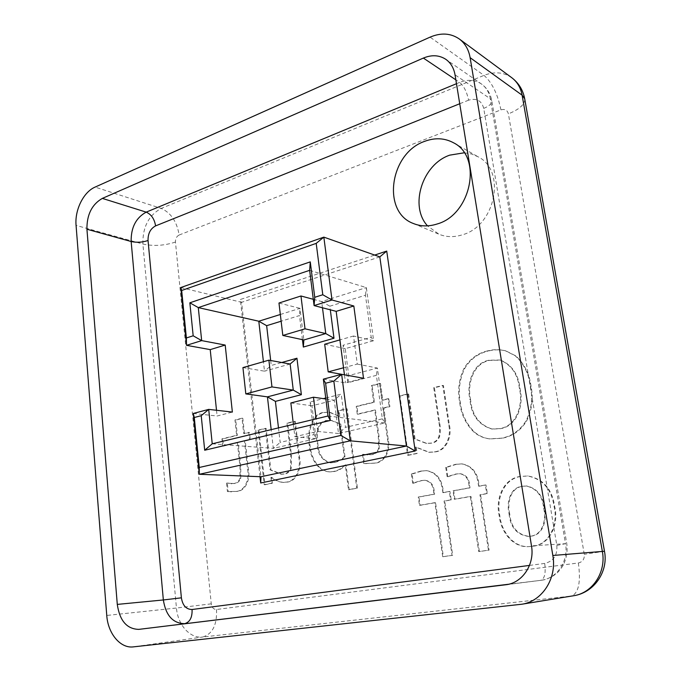 <?xml version="1.0" encoding="UTF-8"?>
<svg xmlns="http://www.w3.org/2000/svg" width="681" height="681" viewBox="0 0 681 681"><rect width="100%" height="100%" fill="white"/><g stroke="black" fill="none" stroke-linecap="round" stroke-linejoin="round"><path stroke-width="0.51" stroke-dasharray="3.4 2.55" d="M464.221 152.791L471.431 153.983L478.088 156.792C506.596 170.761 495.436 225.981 462.373 234.809C454.074 237.405 446.268 237.209 438.947 234.221L427.523 225.862M411.367 474.019L412.669 483.212L420.849 480.616L424.603 480.284C430.205 481.229 433.218 485.17 433.644 492.116L433.95 494.202L418.279 497.019L419.453 505.328L434.861 502.638L442.693 556.7L452.022 555.373L444.063 501.029L450.558 499.897L449.307 491.444L442.829 492.61L442.522 490.524C441.211 479.066 435.814 472.444 426.315 470.665L420.858 471.073L411.367 474.019L412.065 474.053L413.358 483.238L412.669 483.212M445.74 467.353L447.128 476.726L455.649 474.036L459.743 473.704C465.481 474.734 468.579 478.743 469.03 485.715L469.354 487.843L453.027 490.78L454.287 499.241L470.341 496.44L478.709 551.576L488.447 550.188L479.918 494.772L486.694 493.589L485.357 484.974L478.598 486.183L478.275 484.063C476.904 472.554 471.363 465.83 461.641 463.897L455.615 464.306L445.74 467.353L446.413 467.396L447.8 476.76L447.128 476.726M520.531 476.402C503.455 478.394 495.3 498.739 499.147 515.5C500.663 531.512 512.938 548.188 529.197 546.579L531.887 546.307C549.456 545.149 558.42 524.021 554.104 506.655C551.61 489.23 542.748 478.99 527.52 475.951L521.161 476.436C504.093 478.428 495.938 498.747 499.794 515.491C501.31 531.495 513.576 548.154 529.818 546.537L532.508 546.264C550.069 545.106 559.024 524.004 554.7 506.655C552.214 489.247 543.361 479.024 528.141 475.985L521.161 476.436M226.543 483.135L227.42 491.58L236.222 491.41C244.607 490.958 249.748 479.645 247.629 469.686L244.488 440.862L249.51 439.671L248.71 432.375L243.704 433.584L242.027 418.202L234.962 419.981L236.605 435.304L221.921 438.853L222.67 446.029L237.38 442.548L240.001 466.979L239.959 478.351C238.614 481.612 236.46 483.331 233.523 483.527L226.543 483.135L227.326 483.152L228.203 491.597L227.42 491.58M258.09 430.103L264.194 484.719L271.6 483.204L270.936 477.347C274.554 480.224 278.512 481.91 282.828 482.403L286.505 482.08C295.963 481.203 301.036 468.222 298.857 457.615L294.524 421.292L286.948 423.122L290.71 455.121L290.532 468.128C289.059 471.746 286.658 473.712 283.356 474.01L281.006 474.197L270.085 469.839L265.386 428.34L258.09 430.103L258.857 430.179L264.96 484.744L264.194 484.719M322.981 412.448C310.459 414.959 307.088 432.878 309.31 445.519C310.136 453.861 313.047 460.858 318.053 466.511C321.262 469.771 324.99 471.55 329.246 471.856L333.222 471.533C337.699 470.665 341.717 468.451 345.284 464.893L348.459 489.673L356.725 488.09L346.425 408.745L338.338 410.694L339.061 416.312L328.906 412.09L323.713 412.541C311.208 415.052 307.838 432.946 310.059 445.587C310.885 453.912 313.796 460.901 318.802 466.553C322.002 469.813 325.739 471.592 329.987 471.89L333.962 471.575C338.431 470.707 342.449 468.494 346.016 464.936L349.191 489.69L357.448 488.107L347.148 408.838L339.07 410.788L339.793 416.406L329.647 412.184L323.713 412.541M362.556 454.338L363.765 463.497L374.269 463.131C384.271 462.467 390.213 450.039 387.489 439.254L383.199 407.987L389.174 406.574L388.076 398.666L382.118 400.105L379.836 383.437L371.434 385.557L373.682 402.148L356.231 406.37L357.253 414.142L374.746 409.996L378.33 436.487L378.483 448.847C376.933 452.422 374.405 454.346 370.89 454.619L362.556 454.338L363.279 454.397L364.48 463.54L363.765 463.497M399.262 395.959L407.604 455.248L416.457 453.435L415.555 447.068L428.63 452.252L434.333 451.886C445.689 450.728 451.546 436.436 448.711 424.918L442.795 385.429L433.729 387.625L438.87 422.39C439.9 427.132 439.909 431.865 438.904 436.581C437.202 440.564 434.359 442.752 430.392 443.152L426.085 443.322L414.388 438.913L407.97 393.856L399.262 395.959L399.96 396.078L408.302 455.308L407.604 455.248M487.443 350.911C477.441 353.286 469.643 359.108 464.042 368.378C458.917 379.147 457.453 390.417 459.649 402.182C461.063 414.108 465.804 424.042 473.882 432.009C478.385 435.849 483.536 438.13 489.324 438.845L501.386 438.189C511.729 436.291 519.909 430.571 525.936 421.028C531.41 409.851 532.9 398.147 530.422 385.914C528.728 373.477 523.612 363.399 515.091 355.678L505.259 350.732C499.335 349.259 493.393 349.319 487.443 350.911L488.081 351.081C478.088 353.448 470.29 359.262 464.697 368.523C459.581 379.283 458.117 390.545 460.305 402.292C461.727 414.201 466.468 424.135 474.529 432.094C479.032 435.934 484.182 438.206 489.971 438.922L502.025 438.266C512.359 436.368 520.531 430.656 526.558 421.122C532.023 409.962 533.512 398.266 531.035 386.042C529.341 373.631 524.234 363.56 515.713 355.84L505.889 350.902C499.965 349.43 494.031 349.489 488.081 351.081M325.731 398.036L341.207 394.137L345.488 427.336L382.347 418.841L376.397 375.35L347.94 382.688L343.045 345.258L371.205 337.325L365.45 295.239L329.851 306.203L330.319 309.821M302.432 339.649L299.478 315.567L281.134 321.219M270.68 360.496L271.251 365.467L281.781 362.505M278.478 427.889L280.163 442.395L314.077 434.58L310.076 401.977L323.347 398.632M309.642 270.331L366.361 287.595L373.639 340.713L345.216 348.646L348.749 375.563L377.393 368.055L384.918 422.952L338.517 433.525L334.269 400.207L311.958 405.765L316.001 438.649L273.319 448.37L271.183 429.643M280.334 314.486L299.972 308.34L303.862 339.964M278.972 303.028L299.972 308.34L299.478 315.567M313.294 299.3L321.679 301.555L366.361 287.595L365.45 295.239M212.225 443.799L273.319 448.37L280.163 442.395M327.995 415.997L384.918 422.952L382.347 418.841M293.383 424.306L294.864 436.717L317.695 431.422L338.517 433.525L345.488 427.336M294.864 436.717L316.001 438.649L314.077 434.58M343.53 367.766L357.27 364.088L353.533 336.014L373.639 340.713L371.205 337.325M357.27 364.088L377.393 368.055L376.397 375.35M323.347 379.147L345.497 382.892L363.509 378.244M347.94 382.688L348.749 375.563L344.441 374.788L345.497 382.892M242.93 367.578L264.5 371.179L263.419 361.73M260.014 476.7L240.342 299.495L374.678 255.069M379.819 256.882L241.593 302.304L261.002 476.734M180.797 287.544L241.593 302.304L240.342 299.495M193.276 413.461L217.103 416.006L232.366 412.073M216.507 410.277L217.103 416.006M290.14 364.02L264.5 371.179L271.251 365.467M324.692 344.245L345.216 348.646L343.045 345.258M353.533 336.014L339.896 339.904M325.85 398.998L334.269 400.207L341.207 394.137M317.695 431.422L316.137 418.849M290.847 402.956L311.958 405.765L310.076 401.977M322.479 307.778L321.679 301.555L329.851 306.203M470.605 399.926C467.038 384.476 472.912 363.569 489.511 360.402L500.603 360.147C512.035 364.973 518.505 374.448 520.012 388.579C524.012 404.497 517.432 426.178 500.424 428.672L492.337 429.081C479.254 424.978 472.01 415.265 470.605 399.926L469.958 399.815C466.374 384.348 472.265 363.416 488.873 360.24L499.965 359.994C511.414 364.82 517.883 374.303 519.39 388.451C523.4 404.386 516.802 426.085 499.794 428.587L491.699 428.996C478.607 424.893 471.354 415.163 469.958 399.815M464.697 368.523L464.042 368.378M515.713 355.84L515.091 355.678M531.035 386.042L530.422 385.914M526.558 421.122L525.936 421.028M502.025 438.266L501.386 438.189M474.529 432.094L473.882 432.009M460.305 402.292L459.649 402.182M500.424 428.672L499.794 428.587M489.511 360.402L488.873 360.24M520.012 388.579L519.39 388.451M408.302 455.308L417.147 453.486L416.244 447.136L429.311 452.312L435.014 451.946C446.361 450.788 452.218 436.512 449.383 425.004L443.467 385.557L434.41 387.744L439.551 422.484C440.573 427.217 440.59 431.941 439.585 436.657C437.883 440.633 435.04 442.82 431.073 443.22L426.766 443.391L415.078 438.981L408.66 393.976L407.97 393.856M408.66 393.976L399.96 396.078M415.078 438.981L414.388 438.913M431.073 443.22L430.392 443.152M439.585 436.657L438.904 436.581M434.41 387.744L433.729 387.625M443.467 385.557L442.795 385.429M449.383 425.004L448.711 424.918M435.014 451.946L434.333 451.886M416.244 447.136L415.555 447.068M417.147 453.486L416.457 453.435M364.48 463.54L374.984 463.174C384.978 462.51 390.92 450.098 388.196 439.33L383.905 408.089L389.881 406.676L388.783 398.777L382.824 400.215L380.543 383.565L372.141 385.676L374.388 402.258L356.955 406.472L357.976 414.235L375.452 410.09L379.045 436.564L379.198 448.907C377.649 452.482 375.12 454.397 371.605 454.67L367.791 454.908L363.007 454.244M363.731 454.295L363.279 454.397M371.605 454.67L370.89 454.619M379.198 448.907L378.483 448.847M375.452 410.09L374.746 409.996M357.976 414.235L357.253 414.142M356.955 406.472L356.231 406.37M374.388 402.258L373.682 402.148M372.141 385.676L371.434 385.557M380.543 383.565L379.836 383.437M382.824 400.215L382.118 400.105M388.783 398.777L388.076 398.666M389.881 406.676L389.174 406.574M383.905 408.089L383.199 407.987M388.196 439.33L387.489 439.254M374.984 463.174L374.269 463.131M317.874 443.833C316.307 435.15 317.686 422.177 326.752 420.645L331.426 420.398L340.772 424.059L344.995 456.942C341.726 459.871 338.134 461.735 334.218 462.535L330.702 462.816C322.751 460.569 318.478 454.236 317.874 443.833L317.133 443.765C315.567 435.074 316.937 422.092 326.02 420.56L330.694 420.305L340.04 423.974L344.263 456.891C340.994 459.82 337.401 461.684 333.477 462.493L329.962 462.774C322.011 460.518 317.738 454.184 317.133 443.765M310.059 445.587L309.31 445.519M339.793 416.406L339.061 416.312M339.07 410.788L338.338 410.694M347.148 408.838L346.425 408.745M357.448 488.107L356.725 488.09M349.191 489.69L348.459 489.673M346.016 464.936L345.284 464.893M333.962 471.575L333.222 471.533M318.802 466.553L318.053 466.511M334.218 462.535L333.477 462.493M326.752 420.645L326.02 420.56M340.772 424.059L340.04 423.974M344.995 456.942L344.263 456.891M264.96 484.744L272.366 483.229L271.702 477.381C275.32 480.25 279.278 481.935 283.594 482.429L287.263 482.105C296.72 481.229 301.785 468.264 299.606 457.666L295.282 421.377L287.705 423.207L291.468 455.172L291.289 468.17C289.817 471.788 287.425 473.746 284.113 474.044L281.764 474.231L270.851 469.881L266.152 428.417L265.386 428.34M266.152 428.417L258.857 430.179M270.851 469.881L270.085 469.839M284.113 474.044L283.356 474.01M291.289 468.17L290.532 468.128M287.705 423.207L286.948 423.122M295.282 421.377L294.524 421.292M299.606 457.666L298.857 457.615M287.263 482.105L286.505 482.08M271.702 477.381L270.936 477.347M272.366 483.229L271.6 483.204M228.203 491.597L237.005 491.427C245.381 490.975 250.523 479.671 248.403 469.728L245.262 440.922L250.276 439.739L249.476 432.444L244.47 433.652L242.802 418.287L235.737 420.066L237.38 435.372L222.704 438.922L223.453 446.089L238.163 442.607L240.785 467.021L240.742 478.385C239.389 481.637 237.243 483.357 234.298 483.553L226.926 483.05M234.298 483.553L233.523 483.527M240.742 478.385L239.959 478.351M238.163 442.607L237.38 442.548M223.453 446.089L222.67 446.029M222.704 438.922L221.921 438.853M237.38 435.372L236.605 435.304M235.737 420.066L234.962 419.981M242.802 418.287L242.027 418.202M244.47 433.652L243.704 433.584M249.476 432.444L248.71 432.375M250.276 439.739L249.51 439.671M245.262 440.922L244.488 440.862M248.403 469.728L247.629 469.686M237.005 491.427L236.222 491.41M509.711 513.9C506.987 502.697 510.554 487.622 522.761 486.294L526.839 486.004C537.326 488.481 543.14 495.921 544.281 508.332C547.132 519.739 543.234 535.198 530.865 536.177L528.856 536.356C517.33 534.619 510.946 527.128 509.711 513.9L509.073 513.9C506.349 502.689 509.916 487.596 522.14 486.268L526.217 485.979C536.713 488.456 542.527 495.913 543.668 508.332C546.528 519.748 542.629 535.223 530.244 536.202L528.235 536.39C516.692 534.645 510.307 527.145 509.073 513.9M499.794 515.491L499.147 515.5M554.7 506.655L554.104 506.655M532.508 546.264L531.887 546.307M530.865 536.177L530.244 536.202M522.761 486.294L522.14 486.268M544.281 508.332L543.668 508.332M447.8 476.76L456.313 474.078L460.416 473.738C466.144 474.768 469.235 478.769 469.694 485.74L470.018 487.868L453.699 490.797L454.959 499.258L470.997 496.458L479.373 551.533L489.094 550.146L480.573 494.789L487.341 493.606L486.004 485L479.254 486.208L478.93 484.089C477.56 472.597 472.018 465.881 462.305 463.94L455.615 464.306M456.279 464.357L446.413 467.396M478.93 484.089L478.275 484.063M479.254 486.208L478.598 486.183M486.004 485L485.357 484.974M487.341 493.606L486.694 493.589M480.573 494.789L479.918 494.772M489.094 550.146L488.447 550.188M479.373 551.533L478.709 551.576M470.997 496.458L470.341 496.44M454.959 499.258L454.287 499.241M453.699 490.797L453.027 490.78M470.018 487.868L469.354 487.843M469.694 485.74L469.03 485.715M456.313 474.078L455.649 474.036M448.277 476.666L447.604 476.632M413.358 483.238L421.539 480.641L425.293 480.318C430.894 481.254 433.908 485.195 434.333 492.133L434.631 494.219L418.968 497.028L420.151 505.328L435.551 502.646L443.374 556.649L452.703 555.33L444.736 501.037L451.231 499.905L449.979 491.461L443.501 492.627L443.195 490.541C441.892 479.101 436.495 472.486 427.004 470.707L420.858 471.073M421.548 471.107L412.065 474.053M443.195 490.541L442.522 490.524M443.501 492.627L442.829 492.61M449.979 491.461L449.307 491.444M451.231 499.905L450.558 499.897M444.736 501.037L444.063 501.029M452.703 555.33L452.022 555.373M443.374 556.649L442.693 556.7M435.551 502.646L434.861 502.638M420.151 505.328L419.453 505.328M418.968 497.028L418.279 497.019M434.631 494.219L433.95 494.202M434.333 492.133L433.644 492.116M421.539 480.641L420.849 480.616M413.818 483.152L413.12 483.127M179.137 235.013L500.952 109.862C504.842 108.756 507.328 110.084 508.392 113.855L584.272 554.3C584.63 559.05 582.664 561.944 578.365 562.974L216.532 609.486C213.664 609.469 211.91 607.588 211.255 603.843L175.451 242.044C175.383 238.682 176.609 236.333 179.137 235.013C176.949 221.691 170.982 212.83 161.244 208.42L95.076 187.096M511.772 77.719C503.617 72.126 494.363 71.343 484.004 75.378L161.244 208.42C148.688 215.29 142.567 227.156 142.891 244.028L176.456 608.031L106.764 615.445M211.255 603.843L176.456 608.031C177.724 624.792 190.033 638.744 202.691 637.024L133.374 646.873M175.451 242.044C164.427 245.688 153.574 246.352 142.891 244.028L76.068 225.394M500.952 109.862C497.607 93.876 491.963 82.384 484.004 75.378L430.077 37.14M216.532 609.486C217.154 624.817 212.54 634.002 202.691 637.024L571.725 596.003L519.858 604.498M578.365 562.974C580.919 581.795 578.705 592.81 571.725 596.003L573.47 595.764M604.481 551.269L584.272 554.3M524.779 99.196C524.77 104.525 519.305 109.411 508.392 113.855M456.474 83.695L459.632 82.384L455.844 79.847M529.495 565.417L544.706 563.425C553.5 561.28 557.535 555.27 556.828 545.396L483.74 108.39C481.569 100.575 476.521 97.843 468.588 100.184C466.877 91.892 463.889 85.959 459.632 82.384C467.668 79.234 474.904 79.737 481.339 83.908C486.132 87.321 489.12 92.267 490.303 98.745L455.036 74.842M483.74 108.39C489.367 106.04 492.057 103.486 491.801 100.737L490.303 98.745L565.494 543.702L531.486 545.864M556.828 545.396L565.494 543.702C568.814 561.153 556.862 578.731 540.935 580.314L505.864 584.749M544.706 563.425C545.932 573.189 544.63 578.816 540.808 580.331L508.596 584.247M468.588 100.184L459.726 103.742M439.551 422.484L438.87 422.39M379.045 436.564L378.33 436.487M291.468 455.172L290.71 455.121M240.785 467.021L240.001 466.979M453.614 142.823L478.088 156.792M505.728 584.766L540.935 580.314C546.264 579.591 551.074 577.607 555.355 574.338C557.347 573.036 559.739 570.38 562.506 566.354C566.396 559.382 567.818 551.831 566.771 543.702L491.801 100.737C490.456 93.552 486.975 87.943 481.339 83.908L445.817 59.324M413.341 223.487L438.947 234.221M505.259 350.732L505.889 350.902M489.324 438.845L489.971 438.922M491.699 428.996L492.337 429.081M499.965 359.994L500.603 360.147M426.085 443.322L426.766 443.391M428.63 452.252L429.311 452.312M367.068 454.848L367.791 454.908M365.603 463.642L366.327 463.684M328.906 412.09L329.647 412.184M329.246 471.856L329.987 471.89M329.962 462.774L330.702 462.816M330.694 420.305L331.426 420.398M281.006 474.197L281.764 474.231M282.828 482.403L283.594 482.429M231.123 483.731L231.906 483.757M230.68 491.835L231.463 491.852M527.52 475.951L528.141 475.985M529.197 546.579L529.818 546.537M528.235 536.39L528.856 536.356M526.217 485.979L526.839 486.004M461.641 463.897L462.305 463.94M459.743 473.704L460.416 473.738M426.315 470.665L427.004 470.707M424.603 480.284L425.293 480.318"/><path stroke-width="1.02" d="M427.523 225.862C409.23 206.181 422.186 164.444 449.749 155.14L464.221 152.791M437.304 223.938C471.184 214.549 482.786 157.073 453.614 142.823C444.65 137.979 434.98 137.494 424.621 141.359C389.719 153.251 381.573 211.961 413.341 223.487C420.815 226.543 428.8 226.696 437.304 223.938M330.302 420.458L204.692 450.235L201.218 415.699L194.281 417.504L199.244 467.481L340.798 435.457L333.835 381.096L325.603 383.241L330.302 420.458L327.995 415.997L323.347 379.147L341.641 374.32L363.509 378.244L353.822 305.99L332.005 300.006L314.086 305.582L309.642 270.331L198.29 307.599L258.789 321.219L280.334 314.486M330.319 309.821L333.988 338.244L303.334 347.055L302.432 339.649M281.134 321.219L266.646 325.68L270.68 360.496M281.781 362.505L296.95 358.232L301.368 394.691L275.413 401.373L278.478 427.889M323.347 398.632L325.731 398.036M282.828 335.452L305.02 328.821L300.968 295.988L278.972 303.028L282.828 335.452L303.862 339.964L325.765 333.571L322.479 307.778M300.968 295.988L313.294 299.3M333.835 381.096L341.641 374.32L350.272 440.828L199.312 474.282L193.276 413.461L208.709 409.392L212.225 443.799L327.995 415.997M353.822 305.99L336.176 311.353L314.086 305.582L314.75 297.299L322.785 294.754L316.205 243.372L181.674 290.481L186.381 337.946L193.174 335.801L189.854 302.807L310.272 261.879L314.75 297.299M336.176 311.353L344.45 374.822L328.199 371.869L343.53 367.766M189.854 302.807L198.29 307.599L201.67 340.611L186.526 345.335L180.797 287.544L323.841 237.133L379.819 256.882L406.438 446.029L415.189 450.992L260.712 482.982L260.014 476.7M201.218 415.699L208.709 409.392L232.366 412.073L225.198 345.063L201.67 340.611L193.174 335.801M271.183 429.643L267.437 396.861L293.264 390.094L290.14 364.02L296.95 358.232M245.824 393.907L271.966 386.919L268.884 360.172L242.93 367.578L245.824 393.907L267.437 396.861L275.413 401.373M263.419 361.73L258.789 321.219L266.646 325.68M133.374 646.873C120.367 648.627 107.904 633.5 106.764 615.445L76.068 225.394C74.629 210.063 83.508 191.982 95.076 187.096L430.077 37.14C440.999 32.509 450.745 33.122 459.309 38.979C465.08 43.346 468.681 49.577 470.128 57.681L552.836 555.483C557.092 578.373 542.119 601.451 521.723 604.243L133.374 646.873M86.93 229.225L117.285 604.405C119.703 620.757 126.879 629.074 138.805 629.372L505.728 584.766C522.336 583.123 534.883 564.438 531.486 545.864L455.036 74.842C453.835 68.023 450.762 62.848 445.817 59.324C439.177 55.033 431.694 54.616 423.378 58.072L102.337 198.392C91.918 204.402 86.785 214.677 86.93 229.225L131.152 241.517C130.922 227.573 135.936 217.784 146.202 212.131L102.337 198.392M374.678 255.069L386.731 251.085L415.189 450.992M199.244 467.481L199.312 474.282L261.002 476.734L406.438 446.029L350.272 440.828L340.798 435.457M316.205 243.372L323.841 237.133L332.005 300.006L322.785 294.754M225.198 345.063L210.216 349.617L216.507 410.277M210.216 349.617L186.526 345.335L186.381 337.946M268.884 360.172L290.14 364.02M271.966 386.919L293.264 390.094L301.368 394.691M339.896 339.904L324.692 344.245L328.199 371.869M316.137 418.849L313.464 397.21L325.85 398.998M313.464 397.21L290.847 402.956L293.383 424.306M305.02 328.821L325.765 333.571L333.988 338.244M261.002 476.734L260.712 482.982M386.731 251.085L379.819 256.882M180.797 287.544L181.674 290.481M310.272 261.879L309.642 270.331M325.603 383.241L323.347 379.147M193.276 413.461L194.281 417.504M204.692 450.235L212.225 443.799M303.862 339.964L303.334 347.055M552.836 555.483L604.473 551.252C608.542 571.546 594.155 592.785 573.47 595.764C592.564 593.134 606.422 572.125 602.345 551.346L522.114 95.187L470.128 57.681M604.473 551.252L524.693 98.754L522.114 95.187C520.701 87.696 517.254 81.873 511.772 77.719L459.309 38.979M511.772 77.719C518.709 83.031 523.017 90.045 524.693 98.754L524.779 99.196M459.726 103.742L155.583 225.896C154.451 218.984 151.327 214.396 146.202 212.131L456.474 83.695M455.844 79.847L423.378 58.072M508.596 584.247L138.805 629.372M155.583 225.896C150.424 228.671 147.913 233.532 148.041 240.504L181.384 597.824C182.67 605.571 186.236 609.461 192.085 609.504C192.34 617.471 189.871 622.187 184.679 623.66C172.94 623.43 165.832 615.53 163.346 599.961L117.285 604.405M181.384 597.824L163.346 599.961L131.152 241.517C136.753 242.734 142.389 242.393 148.041 240.504M192.085 609.504L529.495 565.417M573.47 595.764L521.723 604.243"/></g></svg>
